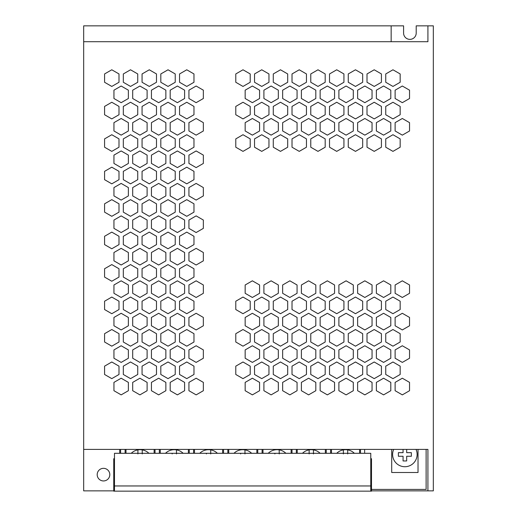 <?xml version="1.0" encoding="UTF-8"?>
<svg xmlns="http://www.w3.org/2000/svg" width="517" height="517" viewBox="0 0 517 517"><rect width="100%" height="100%" fill="white"/><g stroke="black" fill="none" stroke-linecap="round" stroke-linejoin="round"><path stroke-width="0.78" d="M113.753 490.859L83.67 490.859L83.67 449.409L427.921 449.409L427.921 461.125M427.921 473.74L427.921 490.859L433.33 490.859L433.33 25.85L416.204 25.85L416.204 33.062A6.307 6.307 0 0 1 409.897 39.37A6.307 6.307 0 0 1 403.59 33.062L403.59 25.85L83.67 25.85L83.67 449.409M409.542 382.386L402.329 378.218L395.117 382.386L395.117 390.71L402.329 394.872L409.542 390.71L409.542 382.386M147.112 90.184L139.907 86.022L132.695 90.184L132.695 98.508L139.907 102.67L147.112 98.508L147.112 90.184M193.972 236.282L186.766 232.12L179.554 236.282L179.554 244.606L186.766 248.767L193.972 244.606L193.972 236.282L186.766 232.12M179.554 236.282L179.554 244.606L186.766 248.767M137.742 236.282L130.53 232.12L123.324 236.282L123.324 244.606L130.53 248.767L137.742 244.606L137.742 236.282L137.742 244.606M123.324 236.282L123.324 244.606L130.53 248.767M184.601 252.516L177.396 248.354L170.183 252.516L170.183 260.839L177.396 265.001L184.601 260.839L184.601 252.516L184.601 260.839M170.183 252.516L170.183 260.839L177.396 265.001M203.349 90.184L196.137 86.022L188.931 90.184L188.931 98.508L196.137 102.67L203.349 98.508L203.349 90.184L196.137 86.022M175.231 268.75L168.019 264.588L160.813 268.75L160.813 277.073L168.019 281.235L175.231 277.073L175.231 268.75L175.231 277.073M160.813 268.75L160.813 277.073L168.019 281.235M128.371 252.516L121.159 248.354L113.947 252.516L113.947 260.839L121.159 265.001L128.371 260.839L128.371 252.516L128.371 260.839M113.947 252.516L113.947 260.839L121.159 265.001M165.86 284.983L158.648 280.821L151.442 284.983L151.442 293.307L158.648 297.469L165.86 293.307L165.86 284.983L165.86 293.307M151.442 284.983L151.442 293.307L158.648 297.469M147.112 122.652L139.907 118.49L132.695 122.652L132.695 130.975L139.907 135.137L147.112 130.975L147.112 122.652L139.907 118.49M156.483 301.217L149.277 297.055L142.065 301.217L142.065 309.541L149.277 313.703L156.483 309.541L156.483 301.217L156.483 309.541L149.277 313.703L142.065 309.541L142.065 301.217M118.994 268.75L111.788 264.588L104.576 268.75L104.576 277.073L111.788 281.235L118.994 277.073L118.994 268.75L118.994 277.073M104.576 268.75L104.576 277.073L111.788 281.235M147.112 317.451L139.907 313.289L132.695 317.451L132.695 325.775L139.907 329.936L147.112 325.775L147.112 317.451L147.112 325.775L139.907 329.936L132.695 325.775M193.972 106.418L186.766 102.256L179.554 106.418L179.554 114.742L186.766 118.904L193.972 114.742L193.972 106.418L186.766 102.256M179.554 114.742L186.766 118.904M137.742 333.685L130.53 329.523L123.324 333.685L123.324 342.008L130.53 346.17L137.742 342.008L137.742 333.685M409.542 90.184L402.329 86.022L395.117 90.184L395.117 98.508L402.329 102.67L409.542 98.508L409.542 90.184M402.329 102.67L409.542 98.508M128.371 349.919L121.159 345.757L113.947 349.919L113.947 358.242L121.159 362.404L128.371 358.242L128.371 349.919L128.371 358.242M113.947 358.242L121.159 362.404M128.371 90.184L121.159 86.022L113.947 90.184L113.947 98.508L121.159 102.67L128.371 98.508L128.371 90.184L121.159 86.022M118.994 366.152L111.788 361.99L104.576 366.152L104.576 374.476L111.788 378.638L118.994 374.476L118.994 366.152L118.994 374.476L111.788 378.638L104.576 374.476M390.794 90.184L383.582 86.022L376.376 90.184L376.376 98.508L383.582 102.67L390.794 98.508L390.794 90.184M383.582 102.67L390.794 98.508M128.371 382.386L121.159 378.218L113.947 382.386L113.947 390.71L121.159 394.872L128.371 390.71L128.371 382.386L121.159 378.218M113.947 390.71L121.159 394.872L128.371 390.71M184.601 122.652L177.396 118.49L170.183 122.652L170.183 130.975L177.396 135.137L184.601 130.975L184.601 122.652M400.164 138.886L392.959 134.724L385.747 138.886L385.747 147.209L392.959 151.371L400.164 147.209L400.164 138.886M385.747 147.209L392.959 151.371L400.164 147.209M372.046 90.184L364.84 86.022L357.628 90.184L357.628 98.508L364.84 102.67L372.046 98.508L372.046 90.184M364.84 102.67L372.046 98.508M381.423 138.886L374.211 134.724L367.005 138.886L367.005 147.209L374.211 151.371L381.423 147.209L381.423 138.886M137.742 138.886L130.53 134.724L123.324 138.886L123.324 147.209L130.53 151.371L137.742 147.209L137.742 138.886L130.53 134.724M362.675 138.886L355.47 134.724L348.258 138.886L348.258 147.209L355.47 151.371L362.675 147.209L362.675 138.886M353.305 90.184L346.093 86.022L338.887 90.184L338.887 98.508L346.093 102.67L353.305 98.508L353.305 90.184M343.934 138.886L336.722 134.724L329.516 138.886L329.516 147.209L336.722 151.371L343.934 147.209L343.934 138.886M175.231 138.886L168.019 134.724L160.813 138.886L160.813 147.209L168.019 151.371L175.231 147.209L175.231 138.886L168.019 134.724M325.187 138.886L317.981 134.724L310.769 138.886L310.769 147.209L317.981 151.371L325.187 147.209L325.187 138.886M334.557 90.184L327.351 86.022L320.139 90.184L320.139 98.508L327.351 102.67L334.557 98.508L334.557 90.184M306.445 138.886L299.233 134.724L292.021 138.886L292.021 147.209L299.233 151.371L306.445 147.209L306.445 138.886M137.742 106.418L130.53 102.256L123.324 106.418L123.324 114.742L130.53 118.904L137.742 114.742L137.742 106.418L130.53 102.256M123.324 114.742L130.53 118.904M287.698 138.886L280.492 134.724L273.28 138.886L273.28 147.209L280.492 151.371L287.698 147.209L287.698 138.886M315.816 90.184L308.604 86.022L301.398 90.184L301.398 98.508L308.604 102.67L315.816 98.508L315.816 90.184L308.604 86.022M268.956 138.886L261.744 134.724L254.532 138.886L254.532 147.209L261.744 151.371L268.956 147.209L268.956 138.886M165.86 155.119L158.648 150.951L151.442 155.119L151.442 163.443L158.648 167.605L165.86 163.443L165.86 155.119L158.648 150.951M203.349 252.516L196.137 248.354L188.931 252.516L188.931 260.839L196.137 265.001L203.349 260.839L203.349 252.516L196.137 248.354M188.931 252.516L188.931 260.839L196.137 265.001M297.068 90.184L289.863 86.022L282.65 90.184L282.65 98.508L289.863 102.67L297.068 98.508L297.068 90.184L289.863 86.022M282.65 98.508L289.863 102.67M193.972 268.75L186.766 264.588L179.554 268.75L179.554 277.073L186.766 281.235L193.972 277.073L193.972 268.75L193.972 277.073M179.554 268.75L179.554 277.073L186.766 281.235M128.371 155.119L121.159 150.951L113.947 155.119L113.947 163.443L121.159 167.605L128.371 163.443L128.371 155.119L121.159 150.951M113.947 155.119L113.947 163.443L121.159 167.605M184.601 284.983L177.396 280.821L170.183 284.983L170.183 293.307L177.396 297.469L184.601 293.307L184.601 284.983L184.601 293.307M170.183 284.983L170.183 293.307L177.396 297.469M278.327 90.184L271.115 86.022L263.909 90.184L263.909 98.508L271.115 102.67L278.327 98.508L278.327 90.184L271.115 86.022M263.909 98.508L271.115 102.67M175.231 301.217L168.019 297.055L160.813 301.217L160.813 309.541L168.019 313.703L175.231 309.541L175.231 301.217L175.231 309.541L168.019 313.703L160.813 309.541L160.813 301.217M156.483 171.347L149.277 167.185L142.065 171.347L142.065 179.677L149.277 183.839L156.483 179.677L156.483 171.347L149.277 167.185M142.065 171.347L142.065 179.677L149.277 183.839M165.86 317.451L158.648 313.289L151.442 317.451L151.442 325.775L158.648 329.936L165.86 325.775L165.86 317.451L165.86 325.775M151.442 317.451L151.442 325.775L158.648 329.936M259.579 90.184L252.374 86.022L245.161 90.184L245.161 98.508L252.374 102.67L259.579 98.508L259.579 90.184L252.374 86.022M245.161 98.508L252.374 102.67M156.483 333.685L149.277 329.523L142.065 333.685L142.065 342.008L149.277 346.17L156.483 342.008L156.483 333.685M400.164 366.152L392.959 361.99L385.747 366.152L385.747 374.476L392.959 378.638L400.164 374.476L400.164 366.152L392.959 361.99M147.112 349.919L139.907 345.757L132.695 349.919L132.695 358.242L139.907 362.404L147.112 358.242L147.112 349.919L147.112 358.242L139.907 362.404L132.695 358.242M203.349 155.119L196.137 150.951L188.931 155.119L188.931 163.443L196.137 167.605L203.349 163.443L203.349 155.119M188.931 163.443L196.137 167.605L203.349 163.443M137.742 366.152L130.53 361.99L123.324 366.152L123.324 374.476L130.53 378.638L137.742 374.476L137.742 366.152L137.742 374.476L130.53 378.638L123.324 374.476M147.112 187.581L139.907 183.419L132.695 187.581L132.695 195.911L139.907 200.073L147.112 195.911L147.112 187.581L139.907 183.419M132.695 187.581L132.695 195.911L139.907 200.073L147.112 195.911M147.112 382.386L139.907 378.218L132.695 382.386L132.695 390.71L139.907 394.872L147.112 390.71L147.112 382.386M132.695 390.71L139.907 394.872L147.112 390.71M193.972 171.347L186.766 167.185L179.554 171.347L179.554 179.677L186.766 183.839L193.972 179.677L193.972 171.347L186.766 167.185M203.349 284.983L196.137 280.821L188.931 284.983L188.931 293.307L196.137 297.469L203.349 293.307L203.349 284.983L203.349 293.307M188.931 284.983L188.931 293.307L196.137 297.469M118.994 171.347L111.788 167.185L104.576 171.347L104.576 179.677L111.788 183.839L118.994 179.677L118.994 171.347L111.788 167.185M104.576 171.347L104.576 179.677L111.788 183.839M193.972 301.217L186.766 297.055L179.554 301.217L179.554 309.541L186.766 313.703L193.972 309.541L193.972 301.217L193.972 309.541M179.554 301.217L179.554 309.541L186.766 313.703M184.601 187.581L177.396 183.419L170.183 187.581L170.183 195.911L177.396 200.073L184.601 195.911L184.601 187.581L177.396 183.419M170.183 187.581L170.183 195.911L177.396 200.073M184.601 317.451L177.396 313.289L170.183 317.451L170.183 325.775L177.396 329.936L184.601 325.775L184.601 317.451L184.601 325.775M170.183 317.451L170.183 325.775L177.396 329.936M137.742 203.814L130.53 199.652L123.324 203.814L123.324 212.144L130.53 216.306L137.742 212.138L137.742 203.814L130.53 199.652M123.324 203.814L123.324 212.144L130.53 216.306M175.231 333.685L168.019 329.523L160.813 333.685L160.813 342.008L168.019 346.17L175.231 342.008L175.231 333.685L175.231 342.008L168.019 346.17L160.813 342.008M175.231 203.814L168.019 199.652L160.813 203.814L160.813 212.138L168.019 216.306L175.231 212.138L175.231 203.814L168.019 199.652M160.813 203.814L160.813 212.138L168.019 216.306M165.86 349.919L158.648 345.757L151.442 349.919L151.442 358.242L158.648 362.404L165.86 358.242L165.86 349.919L158.648 345.757M151.442 358.242L158.648 362.404L165.86 358.242M128.371 122.652L121.159 118.49L113.947 122.652L113.947 130.975L121.159 135.137L128.371 130.975L128.371 122.652L121.159 118.49M156.483 366.152L149.277 361.99L142.065 366.152L142.065 374.476L149.277 378.638L156.483 374.476L156.483 366.152L156.483 374.476L149.277 378.638L142.065 374.476M165.86 220.048L158.648 215.886L151.442 220.048L151.442 228.372L158.648 232.54L165.86 228.372L165.86 220.048L158.648 215.886M151.442 220.048L151.442 228.372L158.648 232.54M165.86 382.386L158.648 378.218L151.442 382.386L151.442 390.71L158.648 394.872L165.86 390.71L165.86 382.386L158.648 378.218M151.442 390.71L158.648 394.872L165.86 390.71M128.371 220.048L121.159 215.886L113.947 220.048L113.947 228.372L121.159 232.54L128.371 228.372L128.371 220.048L128.371 228.372M113.947 220.048L113.947 228.372L121.159 232.54M203.349 317.451L196.137 313.289L188.931 317.451L188.931 325.775L196.137 329.936L203.349 325.775L203.349 317.451L203.349 325.775L196.137 329.936L188.931 325.775M156.483 236.282L149.277 232.12L142.065 236.282L142.065 244.606L149.277 248.767L156.483 244.606L156.483 236.282L156.483 244.606M142.065 236.282L142.065 244.606L149.277 248.767M193.972 333.685L186.766 329.523L179.554 333.685L179.554 342.008L186.766 346.17L193.972 342.008L193.972 333.685L193.972 342.008L186.766 346.17L179.554 342.008M193.972 73.95L186.766 69.789L179.554 73.95L179.554 82.274L186.766 86.436L193.972 82.274L193.972 73.95L186.766 69.789M179.554 82.274L186.766 86.436M184.601 349.919L177.396 345.757L170.183 349.919L170.183 358.242L177.396 362.404L184.601 358.242L184.601 349.919M170.183 358.242L177.396 362.404L184.601 358.242M147.112 252.516L139.907 248.354L132.695 252.516L132.695 260.839L139.907 265.001L147.112 260.839L147.112 252.516L147.112 260.839M132.695 252.516L132.695 260.839L139.907 265.001M175.231 366.152L168.019 361.99L160.813 366.152L160.813 374.476L168.019 378.638L175.231 374.476L175.231 366.152L175.231 374.476L168.019 378.638L160.813 374.476M118.994 236.282L111.788 232.12L104.576 236.282L104.576 244.606L111.788 248.767L118.994 244.606L118.994 236.282L118.994 244.606M104.576 236.282L104.576 244.606L111.788 248.767M184.601 382.386L177.396 378.218L170.183 382.386L170.183 390.71L177.396 394.872L184.601 390.71L184.601 382.386M170.183 390.71L177.396 394.872L184.601 390.71M137.742 268.75L130.53 264.588L123.324 268.75L123.324 277.073L130.53 281.235L137.742 277.073L137.742 268.75L137.742 277.073M123.324 268.75L123.324 277.073L130.53 281.235M203.349 349.919L196.137 345.757L188.931 349.919L188.931 358.242L196.137 362.404L203.349 358.242L203.349 349.919L203.349 358.242L196.137 362.404L188.931 358.242M118.994 106.418L111.788 102.256L104.576 106.418L104.576 114.742L111.788 118.904L118.994 114.742L118.994 106.418L111.788 102.256M104.576 114.742L111.788 118.904M193.972 366.152L186.766 361.99L179.554 366.152L179.554 374.476L186.766 378.638L193.978 374.476L193.972 366.152M179.554 374.476L186.766 378.638L193.978 374.476M128.371 284.983L121.159 280.821L113.947 284.983L113.947 293.307L121.159 297.469L128.371 293.307L128.371 284.983L128.371 293.307M113.947 284.983L113.947 293.307L121.159 297.469M203.349 382.386L196.137 378.218L188.931 382.386L188.931 390.71L196.137 394.872L203.349 390.71L203.349 382.386M400.164 73.95L392.959 69.789L385.747 73.95L385.747 82.274L392.959 86.436L400.164 82.274L400.164 73.95M392.959 86.436L400.164 82.274M259.579 284.983L252.374 280.821L245.161 284.983L245.161 293.307L252.374 297.469L259.579 293.307L259.579 284.983L252.374 280.821M245.161 284.983L245.161 293.307L252.374 297.469M118.994 301.217L111.788 297.055L104.576 301.217L104.576 309.541L111.788 313.703L118.994 309.541L118.994 301.217L118.994 309.541M104.576 301.217L104.576 309.541L111.788 313.703M250.209 301.217L242.996 297.055L235.791 301.217L235.791 309.541L242.996 313.703L250.209 309.541L250.209 301.217L250.209 309.541L242.996 313.703L235.791 309.541L235.791 301.217M184.601 90.184L177.396 86.022L170.183 90.184L170.183 98.508L177.396 102.67L184.601 98.508L184.601 90.184L177.396 86.022M170.183 98.508L177.396 102.67M278.327 284.983L271.115 280.821L263.909 284.983L263.909 293.307L271.115 297.469L278.327 293.307L278.327 284.983L271.115 280.821M263.909 284.983L263.909 293.307L271.115 297.469M400.164 106.418L392.959 102.256L385.747 106.418L385.747 114.742L392.959 118.904L400.164 114.742L400.164 106.418M268.956 301.217L261.744 297.055L254.532 301.217L254.532 309.541L261.744 313.703L268.956 309.541L268.956 301.217L268.956 309.541L261.744 313.703L254.532 309.541L254.532 301.217M381.423 73.95L374.211 69.789L367.005 73.95L367.005 82.274L374.211 86.436L381.423 82.274L381.423 73.95M367.005 82.274L374.211 86.436L381.423 82.274M259.579 317.451L252.374 313.289L245.161 317.451L245.161 325.775L252.374 329.936L259.579 325.775L259.579 317.451L259.579 325.775L252.374 329.936L245.161 325.775L245.161 317.451M381.423 106.418L374.211 102.256L367.005 106.418L367.005 114.742L374.211 118.904L381.423 114.742L381.423 106.418M374.211 118.904L381.423 114.742M250.209 333.685L242.996 329.523L235.791 333.685L235.791 342.008L242.996 346.17L250.209 342.008L250.209 333.685L250.209 342.008L242.996 346.17L235.791 342.008M118.994 138.886L111.788 134.724L104.576 138.886L104.576 147.209L111.788 151.371L118.994 147.209L118.994 138.886L118.994 147.209M104.576 138.886L104.576 147.209L111.788 151.371M297.068 284.983L289.863 280.821L282.65 284.983L282.65 293.307L289.863 297.469L297.068 293.307L297.068 284.983L289.863 280.821M282.65 284.983L282.65 293.307L289.863 297.469M362.675 106.418L355.47 102.256L348.258 106.418L348.258 114.742L355.47 118.904L362.675 114.742L362.675 106.418M355.47 118.904L362.675 114.742M287.698 301.217L280.492 297.055L273.28 301.217L273.28 309.541L280.492 313.703L287.698 309.541L287.698 301.217L280.492 297.055M273.28 309.541L280.492 313.703L287.698 309.541M362.675 73.95L355.47 69.789L348.258 73.95L348.258 82.274L355.47 86.436L362.675 82.274L362.675 73.95M348.258 82.274L355.47 86.436L362.675 82.274M278.327 317.451L271.115 313.289L263.909 317.451L263.909 325.775L271.115 329.936L278.327 325.775L278.327 317.451L278.327 325.775L271.115 329.936L263.909 325.775L263.909 317.451M343.934 106.418L336.722 102.256L329.516 106.418L329.516 114.742L336.722 118.904L343.934 114.742L343.934 106.418M336.722 118.904L343.934 114.742M268.956 333.685L261.744 329.523L254.532 333.685L254.532 342.008L261.744 346.17L268.956 342.008L268.956 333.685L268.956 342.008L261.744 346.17L254.532 342.008M175.231 106.418L168.019 102.256L160.813 106.418L160.813 114.742L168.019 118.904L175.231 114.742L175.231 106.418M259.579 349.919L252.374 345.757L245.161 349.919L245.161 358.242L252.374 362.404L259.579 358.242L259.579 349.919L259.579 358.242M245.161 358.242L252.374 362.404M325.187 106.418L317.981 102.256L310.769 106.418L310.769 114.742L317.981 118.904L325.187 114.742L325.187 106.418M310.769 114.742L317.981 118.904L325.187 114.742M250.209 366.152L242.996 361.99L235.791 366.152L235.791 374.476L242.996 378.638L250.209 374.476L250.209 366.152L250.209 374.476M343.934 73.95L336.722 69.789L329.516 73.95L329.516 82.274L336.722 86.436L343.934 82.274L343.934 73.95M259.579 382.386L252.374 378.218L245.161 382.386L245.161 390.71L252.374 394.872L259.579 390.71L259.579 382.386M306.445 106.418L299.233 102.256L292.021 106.418L292.021 114.742L299.233 118.904L306.445 114.742L306.445 106.418M292.021 114.742L299.233 118.904M315.816 284.983L308.604 280.821L301.398 284.983L301.398 293.307L308.604 297.469L315.816 293.307L315.816 284.983M301.398 284.983L301.398 293.307L308.604 297.469M137.742 73.95L130.53 69.789L123.324 73.95L123.324 82.274L130.53 86.436L137.742 82.274L137.742 73.95L130.53 69.789M123.324 73.95L123.324 82.274L130.53 86.436M306.445 301.217L299.233 297.055L292.021 301.217L292.021 309.541L299.233 313.703L306.445 309.541L306.445 301.217L299.233 297.055M292.021 309.541L299.233 313.703L306.445 309.541M287.698 106.418L280.492 102.256L273.28 106.418L273.28 114.742L280.492 118.904L287.698 114.742L287.698 106.418M297.068 317.451L289.863 313.289L282.65 317.451L282.65 325.775L289.863 329.936L297.068 325.775L297.068 317.451L297.068 325.775L289.863 329.936L282.65 325.775M325.187 73.95L317.981 69.789L310.769 73.95L310.769 82.274L317.981 86.436L325.187 82.274L325.187 73.95M317.981 86.436L325.187 82.274M287.698 333.685L280.492 329.523L273.28 333.685L273.28 342.008L280.492 346.17L287.698 342.008L287.698 333.685L287.698 342.008M273.28 342.008L280.492 346.17M268.956 106.418L261.744 102.256L254.532 106.418L254.532 114.742L261.744 118.904L268.956 114.742L268.956 106.418M254.532 114.742L261.744 118.904M278.327 349.919L271.115 345.757L263.909 349.919L263.909 358.242L271.115 362.404L278.327 358.242L278.327 349.919L278.327 358.242M263.909 358.242L271.115 362.404M165.86 122.652L158.648 118.49L151.442 122.652L151.442 130.975L158.648 135.137L165.86 130.975L165.86 122.652L158.648 118.49M268.956 366.152L261.744 361.99L254.532 366.152L254.532 374.476L261.744 378.638L268.956 374.476L268.956 366.152L268.956 374.476M254.532 374.476L261.744 378.638M250.209 106.418L242.996 102.256L235.791 106.418L235.791 114.742L242.996 118.904L250.209 114.742L250.209 106.418M278.327 382.386L271.115 378.218L263.909 382.386L263.909 390.71L271.115 394.872L278.327 390.71L278.327 382.386M306.445 73.95L299.233 69.789L292.021 73.95L292.021 82.274L299.233 86.436L306.445 82.274L306.445 73.95L299.233 69.789M334.557 284.983L327.351 280.821L320.139 284.983L320.139 293.307L327.351 297.469L334.557 293.307L334.557 284.983M203.349 187.581L196.137 183.419L188.931 187.581L188.931 195.911L196.137 200.073L203.349 195.911L203.349 187.581L203.349 195.911M188.931 187.581L188.931 195.911L196.137 200.073M325.187 301.217L317.981 297.055L310.769 301.217L310.769 309.541L317.981 313.703L325.187 309.541L325.187 301.217L317.981 297.055M310.769 309.541L317.981 313.703L325.187 309.541M175.231 73.95L168.019 69.789L160.813 73.95L160.813 82.274L168.019 86.436L175.231 82.274L175.231 73.95L168.019 69.789M160.813 73.95L160.813 82.274L168.019 86.436M315.816 317.451L308.604 313.289L301.398 317.451L301.398 325.775L308.604 329.936L315.816 325.775L315.816 317.451M301.398 325.775L308.604 329.936M193.972 203.814L186.766 199.652L179.554 203.814L179.554 212.138L186.766 216.306L193.972 212.138L193.972 203.814L186.766 199.652M179.554 203.814L179.554 212.138L186.766 216.306M306.445 333.685L299.233 329.523L292.021 333.685L292.021 342.008L299.233 346.17L306.445 342.008L306.445 333.685L306.445 342.008M292.021 342.008L299.233 346.17M287.698 73.95L280.492 69.789L273.28 73.95L273.28 82.274L280.492 86.436L287.698 82.274L287.698 73.95L280.492 69.789M273.28 73.95L273.28 82.274L280.492 86.436L287.698 82.274M297.068 349.919L289.863 345.757L282.65 349.919L282.65 358.242L289.863 362.404L297.068 358.242L297.068 349.919L297.068 358.242M184.601 220.048L177.396 215.886L170.183 220.048L170.183 228.372L177.396 232.54L184.601 228.372L184.601 220.048L177.396 215.886M170.183 220.048L170.183 228.372L177.396 232.54M287.698 366.152L280.492 361.99L273.28 366.152L273.28 374.476L280.492 378.638L287.698 374.476L287.698 366.152L287.698 374.476M156.483 138.886L149.277 134.724L142.065 138.886L142.065 147.209L149.277 151.371L156.483 147.209L156.483 138.886L149.277 134.724M297.068 382.386L289.863 378.218L282.65 382.386L282.65 390.71L289.863 394.872L297.068 390.71L297.068 382.386M175.231 236.282L168.019 232.12L160.813 236.282L160.813 244.606L168.019 248.767L175.231 244.606L175.231 236.282L168.019 232.12M160.813 236.282L160.813 244.606L168.019 248.767M409.542 284.983L402.329 280.821L395.117 284.983L395.117 293.307L402.329 297.469L409.542 293.307L409.542 284.983M268.956 73.95L261.744 69.789L254.532 73.95L254.532 82.274L261.744 86.436L268.956 82.274L268.956 73.95L261.744 69.789M254.532 73.95L254.532 82.274L261.744 86.436M390.794 284.983L383.582 280.821L376.376 284.983L376.376 293.307L383.582 297.469L390.794 293.307L390.794 284.983L383.582 280.821M165.86 252.516L158.648 248.354L151.442 252.516L151.442 260.839L158.648 265.001L165.86 260.839L165.86 252.516L165.86 260.839M151.442 252.516L151.442 260.839L158.648 265.001M372.053 284.983L364.84 280.821L357.628 284.983L357.628 293.307L364.84 297.469L372.053 293.307L372.053 284.983L372.053 293.307M156.483 73.95L149.277 69.789L142.065 73.95L142.065 82.274L149.277 86.436L156.483 82.274L156.483 73.95L149.277 69.789M142.065 73.95L142.065 82.274L149.277 86.436M353.305 284.983L346.093 280.821L338.887 284.983L338.887 293.307L346.093 297.469L353.305 293.307L353.305 284.983M156.483 268.75L149.277 264.588L142.065 268.75L142.065 277.073L149.277 281.235L156.483 277.073L156.483 268.75L156.483 277.073M142.065 268.75L142.065 277.073L149.277 281.235M343.934 301.217L336.722 297.055L329.516 301.217L329.516 309.541L336.722 313.703L343.934 309.541L343.934 301.217M250.209 73.95L242.996 69.789L235.791 73.95L235.791 82.274L242.996 86.436L250.209 82.274L250.209 73.95L242.996 69.789M235.791 73.95L235.791 82.274L242.996 86.436M334.557 317.451L327.351 313.289L320.139 317.451L320.139 325.775L327.351 329.936L334.557 325.775L334.557 317.451M320.139 325.775L327.351 329.936M147.112 284.983L139.907 280.821L132.695 284.983L132.695 293.307L139.907 297.469L147.112 293.307L147.112 284.983L147.112 293.307M132.695 284.983L132.695 293.307L139.907 297.469M325.187 333.685L317.981 329.523L310.769 333.685L310.769 342.008L317.981 346.17L325.187 342.008L325.187 333.685L325.187 342.008M310.769 342.008L317.981 346.17M147.112 155.119L139.907 150.951L132.695 155.119L132.695 163.443L139.907 167.605L147.112 163.443L147.112 155.119L147.112 163.443M132.695 155.119L132.695 163.443L139.907 167.605M315.816 349.919L308.604 345.757L301.398 349.919L301.398 358.242L308.604 362.404L315.816 358.242L315.816 349.919L315.816 358.242M301.398 358.242L308.604 362.404M137.742 301.217L130.53 297.055L123.324 301.217L123.324 309.541L130.53 313.703L137.742 309.541L137.742 301.217L137.742 309.541M123.324 301.217L123.324 309.541L130.53 313.703M306.445 366.152L299.233 361.99L292.021 366.152L292.021 374.476L299.233 378.638L306.445 374.476L306.445 366.152L306.445 374.476M292.021 374.476L299.233 378.638M203.349 122.652L196.137 118.49L188.931 122.652L188.931 130.975L196.137 135.137L203.349 130.975L203.349 122.652M315.816 382.386L308.604 378.218L301.398 382.386L301.398 390.71L308.604 394.872L315.816 390.71L315.816 382.386M128.371 317.451L121.159 313.289L113.947 317.451L113.947 325.775L121.159 329.936L128.371 325.775L128.371 317.451L121.159 313.289M113.947 325.775L121.159 329.936L128.371 325.775M400.164 301.217L392.959 297.055L385.747 301.217L385.747 309.541L392.959 313.703L400.164 309.541L400.164 301.217M165.86 90.184L158.648 86.022L151.442 90.184L151.442 98.508L158.648 102.67L165.86 98.508L165.86 90.184L158.648 86.022M151.442 98.508L158.648 102.67M381.423 301.217L374.211 297.055L367.005 301.217L367.005 309.541L374.211 313.703L381.423 309.541L381.423 301.217M118.994 333.685L111.788 329.523L104.576 333.685L104.576 342.008L111.788 346.17L118.994 342.008L118.994 333.685L118.994 342.008L111.788 346.17L104.576 342.008M362.675 301.217L355.47 297.055L348.258 301.217L348.258 309.541L355.47 313.703L362.675 309.541L362.675 301.217L355.47 297.055M193.972 138.886L186.766 134.724L179.554 138.886L179.554 147.209L186.766 151.371L193.972 147.209L193.972 138.886M353.305 317.451L346.093 313.289L338.887 317.451L338.887 325.775L346.093 329.936L353.305 325.775L353.305 317.451M338.887 325.775L346.093 329.936M409.542 122.652L402.329 118.49L395.117 122.652L395.117 130.975L402.329 135.137L409.542 130.975L409.542 122.652M343.934 333.685L336.722 329.523L329.516 333.685L329.516 342.008L336.722 346.17L343.934 342.008L343.934 333.685M137.742 171.347L130.53 167.185L123.324 171.347L123.324 179.677L130.53 183.839L137.742 179.677L137.742 171.347L130.53 167.185M123.324 171.347L123.324 179.677L130.53 183.839M334.557 349.919L327.351 345.757L320.139 349.919L320.139 358.242L327.351 362.404L334.557 358.242L334.557 349.919L334.557 358.242M320.139 358.242L327.351 362.404M390.794 122.652L383.582 118.49L376.376 122.652L376.376 130.975L383.582 135.137L390.794 130.975L390.794 122.652M383.582 135.137L390.794 130.975M325.187 366.152L317.981 361.99L310.769 366.152L310.769 374.476L317.981 378.638L325.187 374.476L325.187 366.152L325.187 374.476M184.601 155.119L177.396 150.951L170.183 155.119L170.183 163.443L177.396 167.605L184.601 163.443L184.601 155.119L177.396 150.951M334.557 382.386L327.351 378.218L320.139 382.386L320.139 390.71L327.351 394.872L334.557 390.71L334.557 382.386M372.046 122.652L364.84 118.49L357.628 122.652L357.628 130.975L364.84 135.137L372.046 130.975L372.046 122.652M409.542 317.451L402.329 313.289L395.117 317.451L395.117 325.775L402.329 329.936L409.542 325.775L409.542 317.451M118.994 73.95L111.788 69.789L104.576 73.95L104.576 82.274L111.788 86.436L118.994 82.274L118.994 73.95L111.788 69.789M390.794 317.451L383.582 313.289L376.376 317.451L376.376 325.775L383.582 329.936L390.794 325.775L390.794 317.451M383.582 329.936L390.794 325.775M353.305 122.652L346.093 118.49L338.887 122.652L338.887 130.975L346.093 135.137L353.305 130.975L353.305 122.652M372.053 317.451L364.84 313.289L357.628 317.451L357.628 325.775L364.84 329.936L372.053 325.775L372.053 317.451M175.231 171.347L168.019 167.185L160.813 171.347L160.813 179.677L168.019 183.839L175.231 179.677L175.231 171.347L175.231 179.677L168.019 183.839L160.813 179.677L160.813 171.347M362.675 333.685L355.47 329.523L348.258 333.685L348.258 342.008L355.47 346.17L362.675 342.008L362.675 333.685L355.47 329.523M334.557 122.652L327.351 118.49L320.139 122.652L320.139 130.975L327.351 135.137L334.557 130.975L334.557 122.652M353.305 349.919L346.093 345.757L338.887 349.919L338.887 358.242L346.093 362.404L353.305 358.242L353.305 349.919L353.305 358.242M338.887 358.242L346.093 362.404M128.371 187.581L121.159 183.419L113.947 187.581L113.947 195.911L121.159 200.073L128.371 195.911L128.371 187.581L121.159 183.419M113.947 187.581L113.947 195.911L121.159 200.073M343.934 366.152L336.722 361.99L329.516 366.152L329.516 374.476L336.722 378.638L343.934 374.476L343.934 366.152L343.934 374.476M315.816 122.652L308.604 118.49L301.398 122.652L301.398 130.975L308.604 135.137L315.816 130.975L315.816 122.652M353.305 382.386L346.093 378.218L338.887 382.386L338.887 390.71L346.093 394.872L353.305 390.71L353.305 382.386M338.887 390.71L346.093 394.872L353.305 390.71M165.86 187.581L158.648 183.419L151.442 187.581L151.442 195.911L158.648 200.073L165.86 195.911L165.86 187.581L158.648 183.419M151.442 187.581L151.442 195.911L158.648 200.073M400.164 333.685L392.959 329.523L385.747 333.685L385.747 342.008L392.959 346.17L400.164 342.008L400.164 333.685M297.068 122.652L289.863 118.49L282.65 122.652L282.65 130.975L289.863 135.137L297.068 130.975L297.068 122.652M289.863 135.137L297.068 130.975M381.423 333.685L374.211 329.523L367.005 333.685L367.005 342.008L374.211 346.17L381.423 342.008L381.423 333.685M156.483 106.418L149.277 102.256L142.065 106.418L142.065 114.742L149.277 118.904L156.483 114.742L156.483 106.418M372.053 349.919L364.84 345.757L357.628 349.919L357.628 358.242L364.84 362.404L372.053 358.242L372.053 349.919M278.327 122.652L271.115 118.49L263.909 122.652L263.909 130.975L271.115 135.137L278.327 130.975L278.327 122.652M362.675 366.152L355.47 361.99L348.258 366.152L348.258 374.476L355.47 378.638L362.675 374.476L362.675 366.152L362.675 374.476M156.483 203.814L149.277 199.652L142.065 203.814L142.065 212.138L149.277 216.306L156.483 212.138L156.483 203.814L149.277 199.652M142.065 203.814L142.065 212.138L149.277 216.306M372.053 382.386L364.84 378.218L357.628 382.386L357.628 390.71L364.84 394.872L372.053 390.71L372.053 382.386M259.579 122.652L252.374 118.49L245.161 122.652L245.161 130.975L252.374 135.137L259.579 130.975L259.579 122.652L252.374 118.49M409.542 349.919L402.329 345.757L395.117 349.919L395.117 358.242L402.329 362.404L409.542 358.242L409.542 349.919M118.994 203.814L111.788 199.652L104.576 203.814L104.576 212.144L111.788 216.306L118.994 212.144L118.994 203.814L111.788 199.652M104.576 203.814L104.576 212.144L111.788 216.306L118.994 212.144M390.794 349.919L383.582 345.757L376.376 349.919L376.376 358.242L383.582 362.404L390.794 358.242L390.794 349.919M250.209 138.886L242.996 134.724L235.791 138.886L235.791 147.209L242.996 151.371L250.209 147.209L250.209 138.886M381.423 366.152L374.211 361.99L367.005 366.152L367.005 374.476L374.211 378.638L381.423 374.476L381.423 366.152L381.423 374.476M147.112 220.048L139.907 215.886L132.695 220.048L132.695 228.372L139.907 232.54L147.112 228.372L147.112 220.048L139.907 215.886M132.695 220.048L132.695 228.372L139.907 232.54M390.794 382.386L383.582 378.218L376.376 382.386L376.376 390.71L383.582 394.872L390.794 390.71L390.794 382.386M203.349 220.048L196.137 215.886L188.931 220.048L188.931 228.372L196.137 232.54L203.349 228.372L203.349 220.048L196.137 215.886M188.931 220.048L188.931 228.372L196.137 232.54M370.773 490.859L427.921 490.859L427.921 449.409M427.921 25.85L427.921 41.709L83.67 41.709M391.156 25.85L391.156 41.709M103.497 468.331A6.307 6.307 0 0 1 109.804 474.638A6.307 6.307 0 0 1 103.497 480.946A6.307 6.307 0 0 1 97.19 474.638A6.307 6.307 0 0 1 103.497 468.331M119.718 449.409L119.718 453.299M426.118 449.409L426.118 489.418L370.773 489.418M370.773 485.961L370.773 453.299L114.477 453.299L114.477 485.961L370.773 485.961L370.773 491.15L371.497 491.15L371.497 458.708L370.773 458.708M114.477 458.708L113.753 458.708L113.753 491.15L371.497 491.15M330.583 453.299L330.583 449.409M120.603 449.409L120.603 453.299M125.108 453.299L125.108 449.409M155.029 453.299L155.029 449.409M159.352 453.299L159.352 449.409M189.274 453.299L189.274 449.409M193.597 453.299L193.597 449.409M223.518 453.299L223.518 449.409M227.848 453.299L227.848 449.409M257.763 453.299L257.763 449.409M262.093 453.299L262.093 449.409M292.008 453.299L292.008 449.409M296.338 453.299L296.338 449.409M326.253 453.299L326.253 449.409M360.498 453.299L360.498 449.409M364.647 449.409L364.647 453.299M114.477 485.961L114.477 491.15M154.131 453.299L154.131 449.409M126.012 449.409L126.012 453.299M148.902 453.299A12.615 12.615 0 0 0 131.24 453.299A12.615 12.615 0 0 1 137.91 449.88L137.91 449.88A12.615 12.615 0 0 1 142.233 449.88L142.233 449.88A12.615 12.615 0 0 1 148.902 453.299M142.233 453.932L142.233 449.88M137.91 453.932L137.91 449.88M188.375 453.299L188.375 449.409M160.257 449.409L160.257 453.299M183.147 453.299A12.615 12.615 0 0 0 165.485 453.299A12.615 12.615 0 0 1 172.155 449.88L172.155 449.88A12.615 12.615 0 0 1 176.478 449.88L176.478 449.88A12.615 12.615 0 0 1 183.147 453.299M176.478 453.932L176.478 449.88M172.155 453.932L172.155 453.299M222.62 453.299L222.62 449.409M194.502 449.409L194.502 453.299M217.392 453.299A12.615 12.615 0 0 0 199.73 453.299A12.615 12.615 0 0 1 206.399 449.88L206.399 449.88A12.615 12.615 0 0 1 210.723 449.88L210.723 449.88A12.615 12.615 0 0 1 217.392 453.299M210.723 453.932L210.723 449.88M206.399 453.932L206.399 453.299M256.865 453.299L256.865 449.409M228.747 449.409L228.747 453.299M251.637 453.299A12.615 12.615 0 0 0 233.975 453.299A12.615 12.615 0 0 1 240.644 449.88L240.644 449.88A12.615 12.615 0 0 1 244.968 449.88L244.968 449.88A12.615 12.615 0 0 1 251.637 453.299M244.968 453.932L244.968 449.88M240.644 453.932L240.644 453.299M291.11 453.299L291.11 449.409M262.991 449.409L262.991 453.299M285.882 453.299A12.615 12.615 0 0 0 268.22 453.299A12.615 12.615 0 0 1 274.889 449.88L274.889 449.88A12.615 12.615 0 0 1 279.212 449.88L279.212 449.88A12.615 12.615 0 0 1 285.882 453.299M279.212 453.932L279.212 449.88M274.889 453.932L274.889 453.299M325.355 453.299L325.355 449.409M297.236 449.409L297.236 453.299M320.126 453.299A12.615 12.615 0 0 0 302.464 453.299A12.615 12.615 0 0 1 309.134 449.88L309.134 449.88A12.615 12.615 0 0 1 313.457 449.88L313.457 449.88A12.615 12.615 0 0 1 320.126 453.299M313.457 453.932L313.457 449.88M309.134 453.932L309.134 449.88M359.599 453.299L359.599 449.409M331.481 449.409L331.481 453.299M354.371 453.299A12.615 12.615 0 0 0 336.709 453.299A12.615 12.615 0 0 1 343.378 449.88L343.378 449.88A12.615 12.615 0 0 1 347.702 449.88L347.702 449.88A12.615 12.615 0 0 1 354.371 453.299M347.702 453.932L347.702 449.88M343.378 453.932L343.378 449.88M393.702 449.409A12.253 12.253 0 0 0 404.869 466.722A12.253 12.253 0 0 0 416.03 449.409M406.672 449.409L406.672 452.666L411.358 452.666L411.358 456.272L406.672 456.272L406.672 460.957L403.066 460.957L403.066 456.272L398.381 456.272L398.381 452.666L403.066 452.666L403.066 449.409M418.027 449.409L418.027 472.493L391.712 472.493L391.712 449.409M113.753 483.938L114.477 483.938M370.773 483.938L371.497 483.938"/></g></svg>
